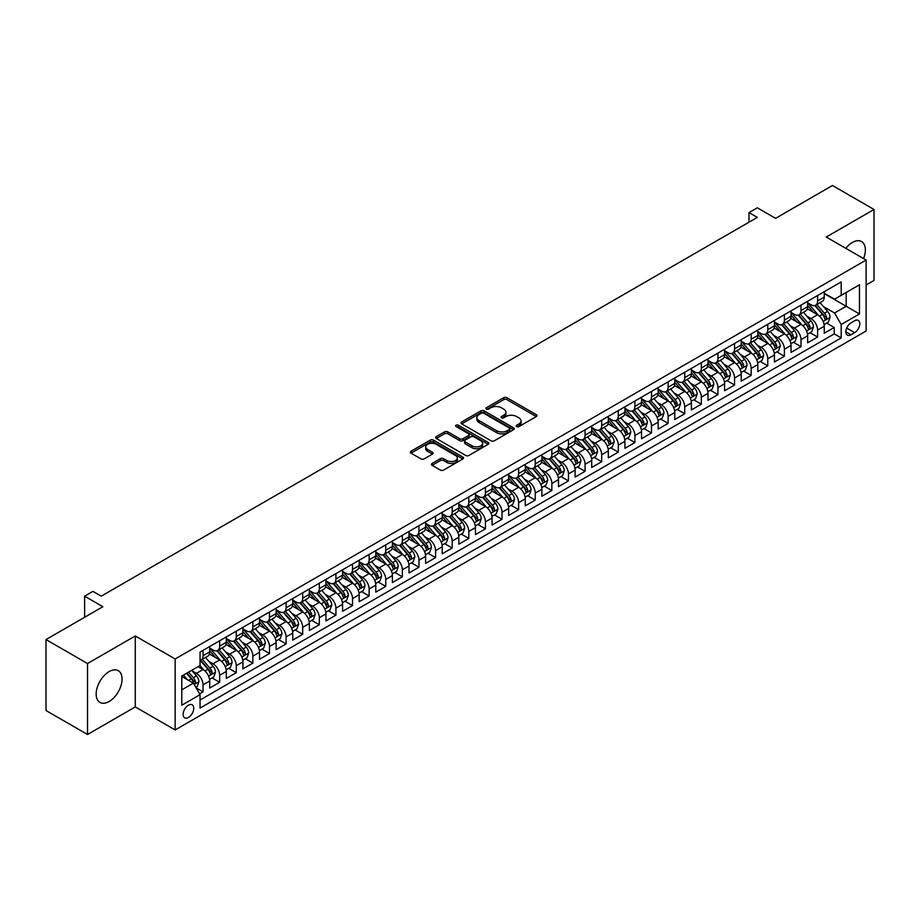 <?xml version="1.0" encoding="UTF-8"?>
<svg xmlns="http://www.w3.org/2000/svg" width="920" height="920" viewBox="0 0 920 920"><rect width="100%" height="100%" fill="white"/><g stroke="black" fill="none" stroke-linecap="round" stroke-linejoin="round"><path stroke-width="1.38" d="M516.683 426.558A1.61 0.931 0 0 0 518.972 426.558L536.291 416.553A2.3 1.334 0 0 0 536.969 415.621A2.3 1.334 0 0 0 536.291 414.678L506.943 397.728A2.3 1.334 0 0 0 503.688 397.728L486.358 407.732A1.61 0.931 0 0 0 485.886 408.388A1.61 0.931 0 0 0 486.358 409.055A1.61 0.931 0 0 0 488.647 409.055L490.889 407.755A7.383 4.255 0 0 1 501.319 407.755L503.769 409.17A7.383 4.255 0 0 1 505.931 412.183A7.383 4.255 0 0 1 503.769 415.196L501.526 416.484A1.61 0.931 0 0 0 501.055 417.151A1.61 0.931 0 0 0 501.526 417.806A1.61 0.931 0 0 0 503.803 417.806L506.046 416.507A7.383 4.255 0 0 1 516.488 416.507L518.926 417.921A7.383 4.255 0 0 1 521.088 420.934A7.383 4.255 0 0 1 518.926 423.947L516.683 425.247A1.61 0.931 0 0 0 516.212 425.902A1.61 0.931 0 0 0 516.683 426.558L516.683 425.247M109.112 701.511A18.319 10.58 120 0 0 121.084 685.365A18.319 10.58 120 0 0 118.277 670.692A18.319 10.58 120 0 0 109.112 671.588A18.319 10.58 120 0 0 97.152 687.734A18.319 10.58 120 0 0 99.958 702.42A18.319 10.58 120 0 0 109.112 701.511M863.558 258.589A18.319 10.58 120 0 0 861.568 241.558A18.319 10.58 120 0 0 852.403 242.454A18.319 10.58 120 0 0 845.825 248.342M188.427 717.485A7.521 4.335 120 0 0 193.338 710.861A7.521 4.335 120 0 0 192.188 704.835A7.521 4.335 120 0 0 188.427 705.203A7.521 4.335 120 0 0 183.517 711.827A7.521 4.335 120 0 0 184.667 717.853A7.521 4.335 120 0 0 188.427 717.485M432.112 463.438A2.3 1.334 0 0 0 431.434 464.37A2.3 1.334 0 0 0 432.112 465.313L440.346 470.074A2.3 1.334 0 0 0 443.601 470.074L462.841 458.965A2.3 1.334 0 0 0 463.519 458.022A2.3 1.334 0 0 0 462.841 457.079L433.492 440.139A2.3 1.334 0 0 0 430.238 440.139L410.998 451.248A2.3 1.334 0 0 0 410.32 452.191A2.3 1.334 0 0 0 410.998 453.123L420.946 458.873A2.3 1.334 0 0 0 424.2 458.873L432.434 454.112A2.3 1.334 0 0 0 433.113 453.169A2.3 1.334 0 0 0 432.434 452.237L427.501 449.385A6.164 3.565 0 0 1 425.695 446.867A6.164 3.565 0 0 1 429.502 443.578A6.164 3.565 0 0 1 436.229 444.348L455.549 455.503A6.164 3.565 0 0 1 457.355 458.022A6.164 3.565 0 0 1 453.548 461.311A6.164 3.565 0 0 1 446.821 460.541L443.601 458.678A2.3 1.334 0 0 0 440.346 458.678L432.112 463.438L432.112 465.313M866.111 284.993L874 280.439L874 209.472L832.473 185.495L775.583 218.339L757.321 207.793L749.006 212.589L757.321 217.384L101.223 596.171L92.92 591.376L84.617 596.171L84.617 617.274M87.526 663.538L87.526 734.505L135.274 706.928L135.274 635.973L87.526 663.538L46 639.561L102.89 606.717L84.617 596.171M135.274 635.973L175.145 658.984L866.111 260.061L866.111 331.016L175.145 729.951L175.145 658.984M874 209.472L826.252 237.038L866.111 260.061M491.05 440.795A2.3 1.334 0 0 0 494.304 440.795L513.544 429.686A2.3 1.334 0 0 0 514.222 428.743A2.3 1.334 0 0 0 513.544 427.811L484.196 410.86A2.3 1.334 0 0 0 480.941 410.86L461.702 421.969A2.3 1.334 0 0 0 461.023 422.912A2.3 1.334 0 0 0 461.702 423.855L491.05 440.795M456.722 426.903A1.61 0.931 0 0 1 458.355 427.133L458.355 425.224L488.198 442.44A2.3 1.334 0 0 1 488.876 443.382A2.3 1.334 0 0 1 488.198 444.325L468.959 455.434A2.3 1.334 0 0 1 465.692 455.434L436.344 438.495L444.578 433.768L444.578 431.859L436.344 436.609A2.3 1.334 0 0 0 435.678 437.552A2.3 1.334 0 0 0 436.344 438.495L436.344 436.609M444.578 433.768A2.3 1.334 0 0 1 447.844 433.768L447.844 431.859A2.3 1.334 0 0 0 444.578 431.859M447.844 431.859L459.747 438.725A2.3 1.334 0 0 0 463.001 438.725L468.464 435.574A2.3 1.334 0 0 0 469.142 434.631A2.3 1.334 0 0 0 468.464 433.688L456.078 426.535A1.61 0.931 0 0 1 455.607 425.879A1.61 0.931 0 0 1 456.596 425.017A1.61 0.931 0 0 1 458.355 425.224M87.526 734.505L46 710.527L46 639.561M199.594 693.864L203.044 691.874L196.155 687.895M192.234 670.956L196.397 673.371A9.395 5.428 60 0 1 203.044 684.871L209.691 681.042L209.691 688.045L219.661 682.283L212.094 677.925M208.84 661.376L213.014 663.78A9.395 5.428 60 0 1 219.661 675.292L226.297 671.45L226.297 678.454L236.267 672.692L228.712 668.334M225.446 651.785L229.62 654.189A9.395 5.428 60 0 1 236.267 665.7L242.914 661.859L242.914 668.863L252.873 663.113L245.318 658.743M242.064 642.194L246.226 644.598A9.395 5.428 60 0 1 252.873 656.109L259.52 652.269L259.52 659.272L269.491 653.522L261.924 649.152M258.669 632.603L262.844 635.007A9.395 5.428 60 0 1 269.491 646.519L276.127 642.678L276.127 649.681L286.097 643.931L278.541 639.561M275.275 623.012L279.45 625.416A9.395 5.428 60 0 1 286.097 636.928L292.744 633.098L292.744 640.09L302.703 634.34L295.147 629.981M291.893 613.421L296.056 615.836A9.395 5.428 60 0 1 302.703 627.336L309.35 623.507L309.35 630.499L319.309 624.749L311.753 620.39M308.499 603.831L312.673 606.245A9.395 5.428 60 0 1 319.309 617.745L325.956 613.916L325.956 620.919L335.926 615.158L328.371 610.799M325.105 594.24L329.279 596.654A9.395 5.428 60 0 1 335.926 608.154L342.573 604.325L342.573 611.328L352.532 605.567L344.977 601.208M341.722 584.66L345.885 587.063A9.395 5.428 60 0 1 352.532 598.575L359.179 594.734L359.179 601.737L369.138 595.976L361.583 591.617M358.328 575.069L362.503 577.472A9.395 5.428 60 0 1 369.138 588.984L375.785 585.143L375.785 592.146L385.756 586.396L378.2 582.026M374.934 565.478L379.109 567.881A9.395 5.428 60 0 1 385.756 579.393L392.403 575.552L392.403 582.555L402.362 576.805L394.806 572.435M391.552 555.887L395.715 558.29A9.395 5.428 60 0 1 402.362 569.802L409.009 565.961L409.009 572.964L418.968 567.214L411.412 562.844M408.158 546.296L412.332 548.699A9.395 5.428 60 0 1 418.968 560.211L425.615 556.37L425.615 563.373L435.585 557.623L428.03 553.253M424.764 536.705L428.938 539.12A9.395 5.428 60 0 1 435.585 550.62L442.232 546.79L442.232 553.782L452.191 548.033L444.636 543.674M441.381 527.114L445.544 529.529A9.395 5.428 60 0 1 452.191 541.029L458.838 537.199L458.838 544.191L468.797 538.441L461.242 534.083M457.987 517.523L462.162 519.938A9.395 5.428 60 0 1 468.797 531.438L475.444 527.608L475.444 534.612L485.415 528.851L477.859 524.492M474.593 507.943L478.768 510.347A9.395 5.428 60 0 1 485.415 521.858L492.062 518.017L492.062 525.021L502.021 519.259L494.466 514.901M491.211 498.352L495.374 500.756A9.395 5.428 60 0 1 502.021 512.267L508.668 508.426L508.668 515.43L518.627 509.68L511.072 505.31M507.817 488.761L511.991 491.165A9.395 5.428 60 0 1 518.627 502.676L525.274 498.835L525.274 505.839L535.245 500.089L527.689 495.719M524.423 479.171L528.597 481.574A9.395 5.428 60 0 1 535.245 493.085L541.891 489.244L541.891 496.248L551.851 490.498L544.295 486.128M541.04 469.579L545.203 471.983A9.395 5.428 60 0 1 551.851 483.494L558.497 479.653L558.497 486.657L568.457 480.907L560.901 476.537M557.646 459.988L561.821 462.392A9.395 5.428 60 0 1 568.457 473.903L575.103 470.074L575.103 477.066L585.074 471.316L577.518 466.957M574.252 450.397L578.427 452.812A9.395 5.428 60 0 1 585.074 464.312L591.721 460.483L591.721 467.475L601.68 461.725L594.124 457.366M590.87 440.806L595.033 443.221A9.395 5.428 60 0 1 601.68 454.721L608.327 450.892L608.327 457.895L618.286 452.134L610.731 447.775M607.476 431.216L611.65 433.63A9.395 5.428 60 0 1 618.286 445.142L624.933 441.301L624.933 448.304L634.904 442.543L627.348 438.184M624.082 421.636L628.256 424.039A9.395 5.428 60 0 1 634.904 435.551L641.55 431.71L641.55 438.713L651.509 432.952L643.954 428.593M640.699 412.045L644.862 414.448A9.395 5.428 60 0 1 651.509 425.96L658.156 422.119L658.156 429.122L668.115 423.372L660.56 419.002M657.306 402.454L661.48 404.857A9.395 5.428 60 0 1 668.115 416.369L674.762 412.528L674.762 419.531L684.733 413.781L677.178 409.411M673.911 392.863L678.086 395.266A9.395 5.428 60 0 1 684.733 406.778L691.38 402.937L691.38 409.94L701.339 404.19L693.783 399.82M690.529 383.272L694.692 385.675A9.395 5.428 60 0 1 701.339 397.187L707.986 393.357L707.986 400.349L717.945 394.599L710.389 390.241M707.135 373.681L711.309 376.096A9.395 5.428 60 0 1 717.945 387.596L724.592 383.766L724.592 390.758L734.562 385.008L727.007 380.65M723.741 364.09L727.915 366.505A9.395 5.428 60 0 1 734.562 378.005L741.209 374.175L741.209 381.179L751.168 375.417L743.613 371.059M740.358 354.499L744.521 356.914A9.395 5.428 60 0 1 751.168 368.414L757.815 364.584L757.815 371.588L767.774 365.827L760.219 361.468M756.964 344.919L761.139 347.323A9.395 5.428 60 0 1 767.774 358.834L774.421 354.993L774.421 361.997L784.392 356.235L776.836 351.877M773.57 335.328L777.745 337.732A9.395 5.428 60 0 1 784.392 349.243L791.039 345.402L791.039 352.406L800.998 346.656L793.442 342.286M790.188 325.737L794.351 328.141A9.395 5.428 60 0 1 800.998 339.652L807.645 335.811L807.645 342.815L817.604 337.065L817.604 330.061A9.395 5.428 -120 0 0 810.968 318.55L806.794 316.147M810.048 332.695L817.604 337.065M209.691 681.042A9.395 5.428 -120 0 0 203.044 669.53L198.064 666.655M226.297 671.45A9.395 5.428 -120 0 0 219.661 659.939L209.38 654.016M242.914 661.859A9.395 5.428 -120 0 0 236.267 650.348L225.998 644.425M259.52 652.269A9.395 5.428 -120 0 0 252.873 640.769L242.604 634.834M276.127 642.678A9.395 5.428 -120 0 0 269.491 631.178L259.21 625.244M292.744 633.098A9.395 5.428 -120 0 0 286.097 621.586L275.827 615.653M309.35 623.507A9.395 5.428 -120 0 0 302.703 611.995L292.433 606.061M325.956 613.916A9.395 5.428 -120 0 0 319.309 602.404L309.039 596.47M342.573 604.325A9.395 5.428 -120 0 0 335.926 592.813L325.657 586.891M359.179 594.734A9.395 5.428 -120 0 0 352.532 583.222L342.263 577.3M375.785 585.143A9.395 5.428 -120 0 0 369.138 573.631L358.869 567.709M392.403 575.552A9.395 5.428 -120 0 0 385.756 564.052L375.486 558.118M409.009 565.961A9.395 5.428 -120 0 0 402.362 554.461L392.092 548.527M425.615 556.37A9.395 5.428 -120 0 0 418.968 544.87L408.698 538.936M442.232 546.79A9.395 5.428 -120 0 0 435.585 535.279L425.316 529.345M458.838 537.199A9.395 5.428 -120 0 0 452.191 525.688L441.922 519.754M475.444 527.608A9.395 5.428 -120 0 0 468.797 516.097L458.528 510.174M492.062 518.017A9.395 5.428 -120 0 0 485.415 506.506L475.145 500.583M508.668 508.426A9.395 5.428 -120 0 0 502.021 496.915L491.751 490.992M525.274 498.835A9.395 5.428 -120 0 0 518.627 487.335L508.357 481.401M541.891 489.244A9.395 5.428 -120 0 0 535.245 477.744L524.975 471.81M558.497 479.653A9.395 5.428 -120 0 0 551.851 468.153L541.581 462.219M575.103 470.074A9.395 5.428 -120 0 0 568.457 458.562L558.187 452.628M591.721 460.483A9.395 5.428 -120 0 0 585.074 448.971L574.804 443.037M608.327 450.892A9.395 5.428 -120 0 0 601.68 439.38L591.41 433.447M624.933 441.301A9.395 5.428 -120 0 0 618.286 429.789L608.016 423.867M641.55 431.71A9.395 5.428 -120 0 0 634.904 420.198L624.634 414.276M658.156 422.119A9.395 5.428 -120 0 0 651.509 410.619L641.24 404.685M674.762 412.528A9.395 5.428 -120 0 0 668.115 401.028L657.846 395.094M691.38 402.937A9.395 5.428 -120 0 0 684.733 391.437L674.463 385.503M707.986 393.357A9.395 5.428 -120 0 0 701.339 381.846L691.069 375.912M724.592 383.766A9.395 5.428 -120 0 0 717.945 372.255L707.675 366.321M741.209 374.175A9.395 5.428 -120 0 0 734.562 362.664L724.293 356.73M757.815 364.584A9.395 5.428 -120 0 0 751.168 353.073L740.899 347.15M774.421 354.993A9.395 5.428 -120 0 0 767.774 343.482L757.505 337.559M791.039 345.402A9.395 5.428 -120 0 0 784.392 333.902L774.122 327.968M807.645 335.811A9.395 5.428 -120 0 0 800.998 324.311L790.728 318.377M854.645 320.758L851 322.874A7.279 4.209 120 0 0 846.239 329.291A7.279 4.209 120 0 0 847.355 335.122A7.279 4.209 120 0 0 851 334.765L854.645 332.649A7.279 4.209 120 0 0 859.406 326.232A7.279 4.209 120 0 0 858.291 320.401A7.279 4.209 120 0 0 854.645 320.758M181.78 689.862L193.407 683.146L200.054 694.657L200.054 708.078L841.19 337.928L841.19 324.495L834.555 312.995L823.4 306.555M200.054 694.657L181.78 705.203L181.78 676.05L200.054 665.505L200.054 652.084L841.19 281.922L841.19 295.343L859.464 284.797L859.464 313.95L841.19 324.495M209.691 648.048L213.014 649.969A9.395 5.428 60 0 0 217.706 650.44L224.353 646.599A9.395 5.428 -120 0 0 226.297 642.298L226.297 636.928M226.297 638.457L229.62 640.377A9.395 5.428 60 0 0 234.324 640.849L240.959 637.008A9.395 5.428 -120 0 0 242.914 632.707L242.914 627.336M242.914 628.877L246.226 630.786A9.395 5.428 60 0 0 250.93 631.258L257.577 627.417A9.395 5.428 -120 0 0 259.52 623.116L259.52 617.745M259.52 619.286L262.844 621.195A9.395 5.428 60 0 0 267.536 621.667L274.183 617.826A9.395 5.428 -120 0 0 276.127 613.525L276.127 608.154M276.127 609.695L279.45 611.616A9.395 5.428 60 0 0 284.154 612.076L290.789 608.246A9.395 5.428 -120 0 0 292.744 603.934L292.744 598.575M292.744 600.105L296.056 602.025A9.395 5.428 60 0 0 300.759 602.485L307.406 598.655A9.395 5.428 -120 0 0 309.35 594.355L309.35 588.984M309.35 590.513L312.673 592.434A9.395 5.428 60 0 0 317.365 592.894L324.012 589.064A9.395 5.428 -120 0 0 325.956 584.764L325.956 579.393M325.956 580.922L329.279 582.843A9.395 5.428 60 0 0 333.983 583.303L340.618 579.473A9.395 5.428 -120 0 0 342.573 575.172L342.573 569.802M342.573 571.332L345.885 573.252A9.395 5.428 60 0 0 350.589 573.723L357.236 569.882A9.395 5.428 -120 0 0 359.179 565.582L359.179 560.211M359.179 561.74L362.503 563.661A9.395 5.428 60 0 0 367.195 564.132L373.842 560.291A9.395 5.428 -120 0 0 375.785 555.99L375.785 550.62M375.785 552.161L379.109 554.07A9.395 5.428 60 0 0 383.812 554.541L390.448 550.7A9.395 5.428 -120 0 0 392.403 546.399L392.403 541.029M392.403 542.57L395.715 544.479A9.395 5.428 60 0 0 400.418 544.95L407.065 541.109A9.395 5.428 -120 0 0 409.009 536.808L409.009 531.438M409.009 532.979L412.332 534.899A9.395 5.428 60 0 0 417.024 535.359L423.671 531.518A9.395 5.428 -120 0 0 425.615 527.217L425.615 521.847M425.615 523.388L428.938 525.308A9.395 5.428 60 0 0 433.642 525.768L440.277 521.939A9.395 5.428 -120 0 0 442.232 517.638L442.232 512.267M442.232 513.797L445.544 515.717A9.395 5.428 60 0 0 450.248 516.178L456.895 512.348A9.395 5.428 -120 0 0 458.838 508.047L458.838 502.676M458.838 504.206L462.162 506.126A9.395 5.428 60 0 0 466.854 506.586L473.501 502.757A9.395 5.428 -120 0 0 475.444 498.456L475.444 493.085M475.444 494.615L478.768 496.535A9.395 5.428 60 0 0 483.471 497.007L490.107 493.166A9.395 5.428 -120 0 0 492.062 488.865L492.062 483.494M492.062 485.024L495.374 486.944A9.395 5.428 60 0 0 500.077 487.416L506.724 483.575A9.395 5.428 -120 0 0 508.668 479.274L508.668 473.903M508.668 475.444L511.991 477.353A9.395 5.428 60 0 0 516.683 477.825L523.33 473.984A9.395 5.428 -120 0 0 525.274 469.683L525.274 464.312M525.274 465.853L528.597 467.762A9.395 5.428 60 0 0 533.301 468.234L539.936 464.393A9.395 5.428 -120 0 0 541.891 460.092L541.891 454.721M541.891 456.262L545.203 458.183A9.395 5.428 60 0 0 549.907 458.643L556.554 454.802A9.395 5.428 -120 0 0 558.497 450.501L558.497 445.13M558.497 446.671L561.821 448.592A9.395 5.428 60 0 0 566.513 449.052L573.16 445.222A9.395 5.428 -120 0 0 575.103 440.921L575.103 435.551M575.103 437.08L578.427 439.001A9.395 5.428 60 0 0 583.13 439.461L589.766 435.631A9.395 5.428 -120 0 0 591.721 431.33L591.721 425.96M591.721 427.489L595.033 429.41A9.395 5.428 60 0 0 599.736 429.87L606.383 426.041A9.395 5.428 -120 0 0 608.327 421.739L608.327 416.369M608.327 417.898L611.65 419.819A9.395 5.428 60 0 0 616.342 420.291L622.99 416.449A9.395 5.428 -120 0 0 624.933 412.148L624.933 406.778M624.933 408.308L628.256 410.228A9.395 5.428 60 0 0 632.96 410.699L639.595 406.858A9.395 5.428 -120 0 0 641.55 402.558L641.55 397.187M641.55 398.728L644.862 400.637A9.395 5.428 60 0 0 649.566 401.108L656.213 397.267A9.395 5.428 -120 0 0 658.156 392.966L658.156 387.596M658.156 389.137L661.48 391.046A9.395 5.428 60 0 0 666.172 391.517L672.819 387.676A9.395 5.428 -120 0 0 674.762 383.375L674.762 378.005M674.762 379.546L678.086 381.466A9.395 5.428 60 0 0 682.789 381.926L689.425 378.085A9.395 5.428 -120 0 0 691.38 373.784L691.38 368.414M691.38 369.955L694.692 371.875A9.395 5.428 60 0 0 699.395 372.335L706.043 368.506A9.395 5.428 -120 0 0 707.986 364.205L707.986 358.834M707.986 360.364L711.309 362.284A9.395 5.428 60 0 0 716.001 362.744L722.648 358.915A9.395 5.428 -120 0 0 724.592 354.614L724.592 349.243M724.592 350.773L727.915 352.693A9.395 5.428 60 0 0 732.619 353.153L739.255 349.324A9.395 5.428 -120 0 0 741.209 345.023L741.209 339.652M741.209 341.182L744.521 343.103A9.395 5.428 60 0 0 749.225 343.562L755.872 339.733A9.395 5.428 -120 0 0 757.815 335.432L757.815 330.061M757.815 331.591L761.139 333.511A9.395 5.428 60 0 0 765.831 333.983L772.478 330.142A9.395 5.428 -120 0 0 774.421 325.841L774.421 320.471M774.421 322L777.745 323.921A9.395 5.428 60 0 0 782.448 324.392L789.084 320.551A9.395 5.428 -120 0 0 791.039 316.25L791.039 310.879M791.039 312.421L794.351 314.329A9.395 5.428 60 0 0 799.054 314.801L805.702 310.96A9.395 5.428 -120 0 0 807.645 306.659L807.645 301.288M200.054 700.028L834.221 333.902L834.221 327.474L824.251 333.224L824.251 326.221A9.395 5.428 -120 0 0 817.604 314.721L807.334 308.786M807.645 302.829L810.968 304.75A9.395 5.428 -120 0 0 815.66 305.21A9.395 5.428 -120 0 0 817.604 300.909L817.604 295.538M815.66 305.21L822.307 301.369A9.395 5.428 -120 0 0 824.251 297.068L824.251 291.697M203.044 650.348L203.044 655.719A9.395 5.428 60 0 1 201.1 660.019A9.395 5.428 60 0 1 200.054 660.399M201.1 660.019L207.748 656.19A9.395 5.428 -120 0 0 209.691 651.889L209.691 646.519M219.661 640.769L219.661 646.139A9.395 5.428 60 0 1 217.706 650.44M236.267 631.178L236.267 636.548A9.395 5.428 60 0 1 234.324 640.849M252.873 621.586L252.873 626.957A9.395 5.428 60 0 1 250.93 631.258M269.491 611.995L269.491 617.366A9.395 5.428 60 0 1 267.536 621.667M286.097 602.404L286.097 607.775A9.395 5.428 60 0 1 284.154 612.076M302.703 592.813L302.703 598.184A9.395 5.428 60 0 1 300.759 602.485M319.309 583.222L319.309 588.593A9.395 5.428 60 0 1 317.365 592.894M335.926 573.631L335.926 579.002A9.395 5.428 60 0 1 333.983 583.303M352.532 564.052L352.532 569.422A9.395 5.428 60 0 1 350.589 573.723M369.138 554.461L369.138 559.832A9.395 5.428 60 0 1 367.195 564.132M385.756 544.87L385.756 550.24A9.395 5.428 60 0 1 383.812 554.541M402.362 535.279L402.362 540.649A9.395 5.428 60 0 1 400.418 544.95M418.968 525.688L418.968 531.058A9.395 5.428 60 0 1 417.024 535.359M435.585 516.097L435.585 521.467A9.395 5.428 60 0 1 433.642 525.768M452.191 506.506L452.191 511.876A9.395 5.428 60 0 1 450.248 516.178M468.797 496.915L468.797 502.285A9.395 5.428 60 0 1 466.854 506.586M485.415 487.335L485.415 492.706A9.395 5.428 60 0 1 483.471 497.007M502.021 477.744L502.021 483.115A9.395 5.428 60 0 1 500.077 487.416M518.627 468.153L518.627 473.524A9.395 5.428 60 0 1 516.683 477.825M535.245 458.562L535.245 463.933A9.395 5.428 60 0 1 533.301 468.234M551.851 448.971L551.851 454.342A9.395 5.428 60 0 1 549.907 458.643M568.457 439.38L568.457 444.751A9.395 5.428 60 0 1 566.513 449.052M585.074 429.789L585.074 435.16A9.395 5.428 60 0 1 583.13 439.461M601.68 420.198L601.68 425.569A9.395 5.428 60 0 1 599.736 429.87M618.286 410.607L618.286 415.978A9.395 5.428 60 0 1 616.342 420.291M634.904 401.028L634.904 406.398A9.395 5.428 60 0 1 632.96 410.699M651.509 391.437L651.509 396.808A9.395 5.428 60 0 1 649.566 401.108M668.115 381.846L668.115 387.216A9.395 5.428 60 0 1 666.172 391.517M684.733 372.255L684.733 377.625A9.395 5.428 60 0 1 682.789 381.926M701.339 362.664L701.339 368.034A9.395 5.428 60 0 1 699.395 372.335M717.945 353.073L717.945 358.443A9.395 5.428 60 0 1 716.001 362.744M734.562 343.482L734.562 348.853A9.395 5.428 60 0 1 732.619 353.153M751.168 333.891L751.168 339.261A9.395 5.428 60 0 1 749.225 343.562M767.774 324.311L767.774 329.682A9.395 5.428 60 0 1 765.831 333.983M784.392 314.721L784.392 320.091A9.395 5.428 60 0 1 782.448 324.392M800.998 305.129L800.998 310.5A9.395 5.428 60 0 1 799.054 314.801M800.998 339.652L800.998 346.656M784.392 349.243L784.392 356.235M767.774 358.834L767.774 365.827M751.168 368.414L751.168 375.417M734.562 378.005L734.562 385.008M717.945 387.596L717.945 394.599M701.339 397.187L701.339 404.19M684.733 406.778L684.733 413.781M668.115 416.369L668.115 423.372M651.509 425.96L651.509 432.952M634.904 435.551L634.904 442.543M618.286 445.142L618.286 452.134M601.68 454.721L601.68 461.725M585.074 464.312L585.074 471.316M568.457 473.903L568.457 480.907M551.851 483.494L551.851 490.498M535.245 493.085L535.245 500.089M518.627 502.676L518.627 509.68M502.021 512.267L502.021 519.259M485.415 521.858L485.415 528.851M468.797 531.438L468.797 538.441M452.191 541.029L452.191 548.033M435.585 550.62L435.585 557.623M418.968 560.211L418.968 567.214M402.362 569.802L402.362 576.805M385.756 579.393L385.756 586.396M369.138 588.984L369.138 595.976M352.532 598.575L352.532 605.567M335.926 608.154L335.926 615.158M319.309 617.745L319.309 624.749M302.703 627.336L302.703 634.34M286.097 636.928L286.097 643.931M269.491 646.519L269.491 653.522M252.873 656.109L252.873 663.113M236.267 665.7L236.267 672.692M219.661 675.292L219.661 682.283M203.044 684.871L203.044 691.874M193.407 683.146L181.78 676.442M834.555 312.995L846.181 306.279L846.181 292.468L859.464 284.797M824.251 293.618L859.464 313.95M824.251 293.238L834.555 299.184L841.19 295.343M135.274 706.928L175.145 729.951M749.006 212.589L749.006 222.18M826.666 323.104L834.221 327.474M834.221 333.902L841.19 337.928M517.327 426.788L518.926 425.868A7.383 4.255 0 0 0 521.088 422.855L521.088 420.934M505.931 412.183L505.931 414.103A7.383 4.255 0 0 1 503.769 417.116L502.171 418.036M536.256 416.576L506.943 399.648A2.3 1.334 0 0 0 503.688 399.648L487.002 409.285M513.544 427.811L513.544 429.686L484.196 412.781A2.3 1.334 0 0 0 480.941 412.781L461.736 423.867M509.473 429.41A1.61 0.931 0 0 0 509.944 428.743A1.61 0.931 0 0 0 509.473 428.087L483.713 413.218A1.61 0.931 0 0 0 481.424 413.218L479.067 414.586A7.383 4.255 0 0 0 476.905 417.599A7.383 4.255 0 0 0 479.067 420.601L496.673 430.767A7.383 4.255 0 0 0 507.104 430.767L509.473 429.41L509.473 431.33A1.61 0.931 0 0 0 509.944 430.663L509.944 428.743M476.905 417.599L476.905 419.508A7.383 4.255 0 0 0 479.067 422.522L479.067 420.601M509.473 431.33L507.104 432.687A7.383 4.255 0 0 1 496.673 432.687L479.067 422.522M447.844 433.768L459.747 440.645A2.3 1.334 0 0 0 463.001 440.645L468.464 437.494A2.3 1.334 0 0 0 469.142 436.551L469.142 434.631M458.355 427.133L488.163 444.348M472.098 445.855A6.164 3.565 0 0 0 478.814 446.625A6.164 3.565 0 0 0 482.62 443.336A6.164 3.565 0 0 0 480.815 440.818L474.007 436.885A2.3 1.334 0 0 0 470.752 436.885L465.29 440.047A2.3 1.334 0 0 0 464.611 440.99A2.3 1.334 0 0 0 465.29 441.922L472.098 445.855L472.098 447.775A6.164 3.565 0 0 0 478.814 448.546A6.164 3.565 0 0 0 482.62 445.257L482.62 443.336M464.611 440.99L464.611 442.899A2.3 1.334 0 0 0 465.29 443.842L465.29 441.922M472.098 447.775L465.29 443.842M457.355 458.022L457.355 459.942A6.164 3.565 0 0 1 453.548 463.231A6.164 3.565 0 0 1 446.821 462.461L443.601 460.598A2.3 1.334 0 0 0 440.346 460.598L432.147 465.336M425.695 446.867L425.695 448.787A6.164 3.565 0 0 0 427.501 451.306L427.501 449.385M432.411 454.135L427.501 451.306M462.841 457.079L462.841 458.965L433.492 442.06A2.3 1.334 0 0 0 430.238 442.06L411.033 453.146M824.113 324.576L828.402 322.103L830.07 317.308A6.221 3.599 -120 0 0 827.644 311.466L820.053 302.68M818.535 315.33L809.531 304.899A17.974 10.373 -120 0 0 807.645 302.933M813.602 312.397L808.565 306.567A14.915 8.614 -120 0 0 807.645 305.566M814.821 305.543L822.491 314.433A6.221 3.599 60 0 1 824.711 318.722C825.643 319.976 826.309 319.596 826.7 317.572A6.221 3.599 -120 0 0 824.481 313.283L816.902 304.497M815.269 305.405L823.515 314.95A3.174 1.829 60 0 1 824.32 316.192L826.7 317.572M824.711 318.722L825.171 319.459M807.507 334.167L811.796 331.695L813.452 326.899A6.221 3.599 -120 0 0 811.037 321.057L803.447 312.259M801.918 324.909L792.925 314.49A17.974 10.373 -120 0 0 791.039 312.524M796.984 321.988L791.947 316.158A14.915 8.614 -120 0 0 791.039 315.157M798.203 315.134L805.885 324.024A6.221 3.599 60 0 1 808.105 328.313C809.036 329.567 809.703 329.176 810.094 327.163A6.221 3.599 -120 0 0 807.875 322.874L800.285 314.088M798.663 314.997L806.909 324.541A3.174 1.829 60 0 1 807.702 325.784L810.094 327.163M808.105 328.313L808.553 329.049M790.889 343.758L795.19 341.285L796.846 336.49A6.221 3.599 -120 0 0 794.42 330.636L786.83 321.85M785.312 334.5L776.307 324.082A17.974 10.373 -120 0 0 774.421 322.103M780.379 331.579L775.341 325.749A14.915 8.614 -120 0 0 774.421 324.748M781.597 324.725L789.268 333.615A6.221 3.599 60 0 1 791.487 337.904C792.431 339.158 793.097 338.767 793.488 336.754A6.221 3.599 -120 0 0 791.269 332.465L783.679 323.679M782.046 324.576L790.291 334.132A3.174 1.829 60 0 1 791.096 335.374L793.488 336.754M791.487 337.904L791.947 338.641M774.283 353.349L778.573 350.865L780.24 346.081A6.221 3.599 -120 0 0 777.814 340.228L770.224 331.441M768.706 344.091L759.702 333.672A17.974 10.373 -120 0 0 757.815 331.695M763.772 341.171L758.735 335.34A14.915 8.614 -120 0 0 757.815 334.339M764.991 334.316L772.662 343.206A6.221 3.599 60 0 1 774.881 347.495C775.813 348.749 776.48 348.358 776.871 346.346A6.221 3.599 -120 0 0 774.651 342.056L767.073 333.27M765.44 334.167L773.685 343.723A3.174 1.829 60 0 1 774.49 344.966L776.871 346.346M774.881 347.495L775.341 348.231M757.678 362.94L761.967 360.456L763.623 355.66A6.221 3.599 -120 0 0 761.208 349.818L753.618 341.032M752.088 353.683L743.095 343.263A17.974 10.373 -120 0 0 741.209 341.285M747.155 350.761L742.118 344.931A14.915 8.614 -120 0 0 741.209 343.93M748.374 343.907L756.056 352.797A6.221 3.599 60 0 1 758.275 357.086C759.207 358.328 759.874 357.949 760.265 355.925A6.221 3.599 -120 0 0 758.045 351.647L750.456 342.861M748.834 343.758L757.079 353.315A3.174 1.829 60 0 1 757.873 354.545L760.265 355.925M758.275 357.086L758.724 357.822M741.06 372.531L745.361 370.047L747.017 365.251A6.221 3.599 -120 0 0 744.591 359.409L737 350.623M735.482 363.273L726.478 352.854A17.974 10.373 -120 0 0 724.592 350.876M730.549 360.353L725.512 354.522A14.915 8.614 -120 0 0 724.592 353.522M731.768 353.498L739.438 362.388A6.221 3.599 60 0 1 741.658 366.666C742.601 367.919 743.268 367.54 743.659 365.516A6.221 3.599 -120 0 0 741.439 361.226L733.849 352.44M732.216 353.349L740.462 362.894A3.174 1.829 60 0 1 741.267 364.136L743.659 365.516M741.658 366.666L742.118 367.413M724.454 382.122L728.744 379.638L730.411 374.842A6.221 3.599 -120 0 0 727.984 369L720.394 360.214M718.876 372.864L709.872 362.445A17.974 10.373 -120 0 0 707.986 360.467M713.943 369.943L708.906 364.113A14.915 8.614 -120 0 0 707.986 363.112M715.162 363.089L722.832 371.967A6.221 3.599 60 0 1 725.052 376.257C725.983 377.51 726.65 377.131 727.042 375.107A6.221 3.599 -120 0 0 724.822 370.817L717.244 362.031M715.61 362.94L723.856 372.485A3.174 1.829 60 0 1 724.661 373.727L727.042 375.107M725.052 376.257L725.512 376.993M707.848 391.702L712.137 389.229L713.793 384.433A6.221 3.599 -120 0 0 711.379 378.591L703.788 369.805M702.259 382.455L693.266 372.036A17.974 10.373 -120 0 0 691.38 370.058M697.325 379.523L692.288 373.704A14.915 8.614 -120 0 0 691.38 372.692M698.544 372.669L706.226 381.558A6.221 3.599 60 0 1 708.446 385.848C709.377 387.101 710.044 386.722 710.435 384.698A6.221 3.599 -120 0 0 708.216 380.409L700.626 371.622M699.005 372.531L707.25 382.076A3.174 1.829 60 0 1 708.043 383.318L710.435 384.698M708.446 385.848L708.894 386.584M691.231 401.292L695.531 398.82L697.188 394.024A6.221 3.599 -120 0 0 694.761 388.183L687.171 379.397M685.653 392.046L676.648 381.616A17.974 10.373 -120 0 0 674.762 379.649M680.719 389.114L675.682 383.295A14.915 8.614 -120 0 0 674.762 382.283M681.938 382.26L689.609 391.149A6.221 3.599 60 0 1 691.828 395.439C692.771 396.692 693.438 396.313 693.829 394.289A6.221 3.599 -120 0 0 691.61 389.999L684.02 381.213M682.387 382.122L690.632 391.667A3.174 1.829 60 0 1 691.438 392.909L693.829 394.289M691.828 395.439L692.288 396.175M674.624 410.883L678.914 408.411L680.581 403.615A6.221 3.599 -120 0 0 678.155 397.773L670.565 388.976M669.047 401.626L660.043 391.207A17.974 10.373 -120 0 0 658.156 389.24M664.113 398.705L659.077 392.874A14.915 8.614 -120 0 0 658.156 391.874M665.332 391.851L673.003 400.74A6.221 3.599 60 0 1 675.222 405.03C676.154 406.284 676.821 405.892 677.212 403.88A6.221 3.599 -120 0 0 674.992 399.591L667.414 390.804M665.781 391.713L674.026 401.258A3.174 1.829 60 0 1 674.831 402.5L677.212 403.88M675.222 405.03L675.682 405.766M658.019 420.474L662.308 418.002L663.964 413.206A6.221 3.599 -120 0 0 661.549 407.353L653.959 398.567M652.429 411.217L643.436 400.798A17.974 10.373 -120 0 0 641.55 398.82M647.496 408.296L642.459 402.466A14.915 8.614 -120 0 0 641.55 401.465M648.715 401.442L656.397 410.331A6.221 3.599 60 0 1 658.616 414.621C659.548 415.874 660.215 415.483 660.606 413.471A6.221 3.599 -120 0 0 658.386 409.181L650.796 400.395M649.175 401.292L657.42 410.849A3.174 1.829 60 0 1 658.214 412.091L660.606 413.471M658.616 414.621L659.065 415.357M641.401 430.065L645.702 427.593L647.358 422.797A6.221 3.599 -120 0 0 644.931 416.944L637.341 408.158M635.823 420.808L626.819 410.389A17.974 10.373 -120 0 0 624.933 408.411M630.89 417.887L625.853 412.056A14.915 8.614 -120 0 0 624.933 411.056M632.109 411.033L639.779 419.922A6.221 3.599 60 0 1 641.999 424.212C642.942 425.466 643.609 425.074 644 423.062A6.221 3.599 -120 0 0 641.78 418.772L634.19 409.986M632.557 410.883L640.803 420.44A3.174 1.829 60 0 1 641.608 421.682L644 423.062M641.999 424.212L642.459 424.948M624.795 439.656L629.084 437.172L630.752 432.377A6.221 3.599 -120 0 0 628.325 426.535L620.735 417.749M619.217 430.399L610.213 419.98A17.974 10.373 -120 0 0 608.327 418.002M614.284 427.478L609.247 421.647A14.915 8.614 -120 0 0 608.327 420.647M615.503 420.624L623.173 429.513A6.221 3.599 60 0 1 625.393 433.803C626.324 435.045 626.991 434.666 627.382 432.641A6.221 3.599 -120 0 0 625.163 428.363L617.584 419.577M615.952 420.474L624.197 430.031A3.174 1.829 60 0 1 625.002 431.273L627.382 432.641M625.393 433.803L625.853 434.539M608.189 449.247L612.478 446.763L614.134 441.968A6.221 3.599 -120 0 0 611.719 436.126L604.13 427.34M602.6 439.99L593.607 429.571A17.974 10.373 -120 0 0 591.721 427.593M597.667 437.069L592.63 431.238A14.915 8.614 -120 0 0 591.721 430.238M598.885 430.215L606.567 439.104A6.221 3.599 60 0 1 608.787 443.382C609.719 444.636 610.385 444.256 610.776 442.232A6.221 3.599 -120 0 0 608.557 437.943L600.967 429.157M599.345 430.065L607.591 439.622A3.174 1.829 60 0 1 608.384 440.853L610.776 442.232M608.787 443.382L609.235 444.13M591.571 458.838L595.872 456.354L597.529 451.559A6.221 3.599 -120 0 0 595.102 445.717L587.512 436.931M585.994 449.581L576.99 439.162A17.974 10.373 -120 0 0 575.103 437.184M581.06 446.66L576.023 440.829A14.915 8.614 -120 0 0 575.103 439.829M582.279 439.806L589.95 448.684A6.221 3.599 60 0 1 592.169 452.973C593.112 454.227 593.779 453.847 594.17 451.823A6.221 3.599 -120 0 0 591.951 447.534L584.361 438.748M582.728 439.656L590.973 449.201A3.174 1.829 60 0 1 591.779 450.443L594.17 451.823M592.169 452.973L592.63 453.709M574.966 468.429L579.255 465.945L580.922 461.15A6.221 3.599 -120 0 0 578.496 455.308L570.906 446.522M569.388 459.172L560.384 448.753A17.974 10.373 -120 0 0 558.497 446.775M564.454 456.239L559.417 450.421A14.915 8.614 -120 0 0 558.497 449.42M565.673 449.397L573.344 458.275A6.221 3.599 60 0 1 575.563 462.565C576.495 463.818 577.162 463.438 577.553 461.414A6.221 3.599 -120 0 0 575.333 457.125L567.755 448.339M566.122 449.247L574.367 458.792A3.174 1.829 60 0 1 575.172 460.034L577.553 461.414M575.563 462.565L576.023 463.3M558.359 478.009L562.649 475.536L564.305 470.741A6.221 3.599 -120 0 0 561.89 464.899L554.3 456.113M552.77 468.763L543.778 458.344A17.974 10.373 -120 0 0 541.891 456.366M547.837 465.83L542.8 460.011A14.915 8.614 -120 0 0 541.891 458.999M549.056 458.976L556.738 467.866A6.221 3.599 60 0 1 558.957 472.155C559.889 473.409 560.556 473.029 560.947 471.005A6.221 3.599 -120 0 0 558.727 466.716L551.137 457.93M549.516 458.838L557.761 468.383A3.174 1.829 60 0 1 558.555 469.625L560.947 471.005M558.957 472.155L559.406 472.891M541.742 487.6L546.043 485.127L547.699 480.332A6.221 3.599 -120 0 0 545.272 474.49L537.683 465.704M536.164 478.342L527.16 467.923A17.974 10.373 -120 0 0 525.274 465.957M531.231 475.421L526.194 469.591A14.915 8.614 -120 0 0 525.274 468.591M532.45 468.567L540.12 477.457A6.221 3.599 60 0 1 542.34 481.746C543.283 483 543.95 482.609 544.341 480.596A6.221 3.599 -120 0 0 542.121 476.307L534.531 467.521M532.898 468.429L541.144 477.974A3.174 1.829 60 0 1 541.949 479.216L544.341 480.596M542.34 481.746L542.8 482.482M525.136 497.191L529.425 494.718L531.093 489.923A6.221 3.599 -120 0 0 528.666 484.069L521.077 475.284M519.558 487.933L510.554 477.514A17.974 10.373 -120 0 0 508.668 475.536M514.625 485.012L509.588 479.182A14.915 8.614 -120 0 0 508.668 478.181M515.844 478.159L523.514 487.048A6.221 3.599 60 0 1 525.734 491.337C526.665 492.591 527.332 492.2 527.723 490.187A6.221 3.599 -120 0 0 525.504 485.898L517.925 477.112M516.292 478.02L524.538 487.565A3.174 1.829 60 0 1 525.343 488.807L527.723 490.187M525.734 491.337L526.194 492.073M508.53 506.782L512.819 504.309L514.476 499.514A6.221 3.599 -120 0 0 512.06 493.66L504.47 484.874M502.941 497.524L493.948 487.105A17.974 10.373 -120 0 0 492.062 485.127M498.007 494.603L492.97 488.773A14.915 8.614 -120 0 0 492.062 487.772M499.226 487.749L506.909 496.639A6.221 3.599 60 0 1 509.128 500.928C510.059 502.182 510.726 501.791 511.117 499.778A6.221 3.599 -120 0 0 508.898 495.489L501.308 486.703M499.686 487.6L507.932 497.156A3.174 1.829 60 0 1 508.725 498.398L511.117 499.778M509.128 500.928L509.576 501.664M491.912 516.373L496.213 513.889L497.869 509.093A6.221 3.599 -120 0 0 495.443 503.251L487.853 494.466M486.335 507.115L477.33 496.697A17.974 10.373 -120 0 0 475.444 494.718M481.401 504.194L476.364 498.364A14.915 8.614 -120 0 0 475.444 497.363M482.62 497.341L490.291 506.23A6.221 3.599 60 0 1 492.51 510.519C493.453 511.761 494.12 511.382 494.511 509.369A6.221 3.599 -120 0 0 492.292 505.08L484.702 496.294M483.069 497.191L491.315 506.747A3.174 1.829 60 0 1 492.119 507.989L494.511 509.369M492.51 510.519L492.97 511.255M475.306 525.964L479.596 523.48L481.263 518.684A6.221 3.599 -120 0 0 478.837 512.842L471.247 504.056M469.729 516.707L460.724 506.287A17.974 10.373 -120 0 0 458.838 504.309M464.796 513.785L459.758 507.955A14.915 8.614 -120 0 0 458.838 506.954M466.014 506.931L473.685 515.821A6.221 3.599 60 0 1 475.904 520.099C476.836 521.352 477.503 520.973 477.894 518.949A6.221 3.599 -120 0 0 475.674 514.671L468.096 505.873M466.463 506.782L474.709 516.338A3.174 1.829 60 0 1 475.513 517.569L477.894 518.949M475.904 520.099L476.364 520.846M458.7 535.555L462.99 533.071L464.646 528.275A6.221 3.599 -120 0 0 462.231 522.433L454.641 513.647M453.111 526.297L444.118 515.878A17.974 10.373 -120 0 0 442.232 513.9M448.178 523.376L443.141 517.546A14.915 8.614 -120 0 0 442.232 516.545M449.397 516.522L457.079 525.4A6.221 3.599 60 0 1 459.298 529.69C460.23 530.943 460.897 530.564 461.288 528.54A6.221 3.599 -120 0 0 459.068 524.25L451.478 515.464M449.857 516.373L458.102 525.918A3.174 1.829 60 0 1 458.896 527.16L461.288 528.54M459.298 529.69L459.747 530.438M442.083 545.146L446.384 542.662L448.04 537.866A6.221 3.599 -120 0 0 445.613 532.024L438.023 523.238M436.505 535.889L427.501 525.469A17.974 10.373 -120 0 0 425.615 523.491M431.572 532.956L426.535 527.137A14.915 8.614 -120 0 0 425.615 526.136M432.791 526.113L440.461 534.991A6.221 3.599 60 0 1 442.681 539.281C443.624 540.534 444.291 540.155 444.682 538.131A6.221 3.599 -120 0 0 442.462 533.841L434.872 525.055M433.239 525.964L441.485 535.509A3.174 1.829 60 0 1 442.29 536.751L444.682 538.131M442.681 539.281L443.141 540.017M425.477 554.726L429.766 552.253L431.434 547.457A6.221 3.599 -120 0 0 429.007 541.615L421.417 532.829M419.899 545.479L410.895 535.06A17.974 10.373 -120 0 0 409.009 533.082M414.966 542.547L409.929 536.728A14.915 8.614 -120 0 0 409.009 535.716M416.185 535.693L423.855 544.582A6.221 3.599 60 0 1 426.075 548.872C427.006 550.125 427.673 549.746 428.065 547.722A6.221 3.599 -120 0 0 425.845 543.433L418.266 534.646M416.633 535.555L424.879 545.1A3.174 1.829 60 0 1 425.684 546.342L428.065 547.722M426.075 548.872L426.535 549.608M408.871 564.316L413.16 561.844L414.816 557.048A6.221 3.599 -120 0 0 412.401 551.207L404.811 542.42M403.282 555.07L394.289 544.64A17.974 10.373 -120 0 0 392.403 542.673M398.348 552.138L393.311 546.308A14.915 8.614 -120 0 0 392.403 545.307M399.567 545.284L407.249 554.173A6.221 3.599 60 0 1 409.469 558.463C410.4 559.716 411.067 559.325 411.459 557.313A6.221 3.599 -120 0 0 409.239 553.023L401.649 544.237M400.027 545.146L408.273 554.691A3.174 1.829 60 0 1 409.066 555.933L411.459 557.313M409.469 558.463L409.917 559.199M392.253 573.907L396.554 571.435L398.21 566.639A6.221 3.599 -120 0 0 395.784 560.786L388.194 552M386.676 564.65L377.671 554.231A17.974 10.373 -120 0 0 375.785 552.253M381.742 561.729L376.705 555.898A14.915 8.614 -120 0 0 375.785 554.898M382.961 554.875L390.632 563.764A6.221 3.599 60 0 1 392.851 568.054C393.794 569.308 394.461 568.916 394.853 566.904A6.221 3.599 -120 0 0 392.633 562.615L385.043 553.828M383.41 554.737L391.655 564.282A3.174 1.829 60 0 1 392.46 565.524L394.853 566.904M392.851 568.054L393.311 568.79M375.647 583.498L379.937 581.026L381.604 576.23A6.221 3.599 -120 0 0 379.178 570.377L371.588 561.591M370.07 574.241L361.065 563.822A17.974 10.373 -120 0 0 359.179 561.844M365.136 571.32L360.099 565.49A14.915 8.614 -120 0 0 359.179 564.489M366.355 564.466L374.026 573.355A6.221 3.599 60 0 1 376.245 577.645C377.177 578.898 377.844 578.507 378.235 576.495A6.221 3.599 -120 0 0 376.015 572.205L368.437 563.419M366.804 564.316L375.049 573.873A3.174 1.829 60 0 1 375.854 575.115L378.235 576.495M376.245 577.645L376.705 578.381M359.041 593.089L363.331 590.606L364.987 585.81A6.221 3.599 -120 0 0 362.572 579.968L354.982 571.182M353.452 583.832L344.459 573.413A17.974 10.373 -120 0 0 342.573 571.435M348.519 580.911L343.482 575.08A14.915 8.614 -120 0 0 342.573 574.08M349.738 574.057L357.42 582.947A6.221 3.599 60 0 1 359.639 587.236C360.571 588.478 361.238 588.098 361.629 586.086A6.221 3.599 -120 0 0 359.409 581.797L351.82 573.01M350.198 573.907L358.443 583.464A3.174 1.829 60 0 1 359.237 584.706L361.629 586.086M359.639 587.236L360.088 587.972M342.424 602.681L346.725 600.196L348.381 595.401A6.221 3.599 -120 0 0 345.954 589.559L338.365 580.773M336.846 593.423L327.842 583.004A17.974 10.373 -120 0 0 325.956 581.026M331.913 590.502L326.876 584.672A14.915 8.614 -120 0 0 325.956 583.671M333.132 583.648L340.803 592.537A6.221 3.599 60 0 1 343.022 596.815C343.965 598.069 344.632 597.689 345.023 595.665A6.221 3.599 -120 0 0 342.803 591.387L335.214 582.59M333.58 583.498L341.826 593.055A3.174 1.829 60 0 1 342.631 594.285L345.023 595.665M343.022 596.815L343.482 597.563M325.818 612.271L330.108 609.787L331.775 604.992A6.221 3.599 -120 0 0 329.348 599.15L321.759 590.364M320.24 603.014L311.236 592.595A17.974 10.373 -120 0 0 309.35 590.617M315.307 600.093L310.27 594.262A14.915 8.614 -120 0 0 309.35 593.262M316.526 593.239L324.197 602.117A6.221 3.599 60 0 1 326.416 606.406C327.347 607.66 328.014 607.28 328.405 605.256A6.221 3.599 -120 0 0 326.186 600.967L318.608 592.181M316.974 593.089L325.22 602.634A3.174 1.829 60 0 1 326.025 603.876L328.405 605.256M326.416 606.406L326.876 607.154M309.212 621.862L313.501 619.379L315.157 614.583A6.221 3.599 -120 0 0 312.742 608.741L305.152 599.955M303.623 612.605L294.63 602.186A17.974 10.373 -120 0 0 292.744 600.208M298.69 609.684L293.652 603.853A14.915 8.614 -120 0 0 292.744 602.853M299.909 602.83L307.591 611.708A6.221 3.599 60 0 1 309.81 615.997C310.741 617.251 311.409 616.871 311.799 614.847A6.221 3.599 -120 0 0 309.58 610.558L301.99 601.772M300.368 602.681L308.614 612.226A3.174 1.829 60 0 1 309.407 613.467L311.799 614.847M309.81 615.997L310.259 616.733M292.594 631.442L296.895 628.969L298.551 624.174A6.221 3.599 -120 0 0 296.125 618.332L288.535 609.546M287.017 622.196L278.012 611.777A17.974 10.373 -120 0 0 276.127 609.799M282.083 619.263L277.046 613.444A14.915 8.614 -120 0 0 276.127 612.432M283.302 612.409L290.973 621.299A6.221 3.599 60 0 1 293.192 625.588C294.135 626.842 294.803 626.462 295.193 624.438A6.221 3.599 -120 0 0 292.974 620.149L285.384 611.363M283.751 612.271L291.996 621.817A3.174 1.829 60 0 1 292.801 623.058L295.193 624.438M293.192 625.588L293.652 626.324M275.988 641.033L280.278 638.56L281.945 633.765A6.221 3.599 -120 0 0 279.519 627.923L271.929 619.137M270.411 631.787L261.406 621.356A17.974 10.373 -120 0 0 259.52 619.39M265.477 628.855L260.44 623.024A14.915 8.614 -120 0 0 259.52 622.023M266.696 622L274.367 630.89A6.221 3.599 60 0 1 276.586 635.179C277.518 636.433 278.185 636.042 278.576 634.029A6.221 3.599 -120 0 0 276.356 629.74L268.778 620.954M267.145 621.862L275.39 631.407A3.174 1.829 60 0 1 276.195 632.649L278.576 634.029M276.586 635.179L277.046 635.915M259.382 650.624L263.672 648.151L265.328 643.356A6.221 3.599 -120 0 0 262.913 637.502L255.323 628.716M253.793 641.366L244.8 630.947A17.974 10.373 -120 0 0 242.914 628.981M248.86 638.445L243.823 632.615A14.915 8.614 -120 0 0 242.914 631.615M250.079 631.591L257.761 640.481A6.221 3.599 60 0 1 259.98 644.77C260.912 646.024 261.579 645.633 261.97 643.62A6.221 3.599 -120 0 0 259.75 639.331L252.16 630.545M250.539 631.453L258.784 640.998A3.174 1.829 60 0 1 259.578 642.24L261.97 643.62M259.98 644.77L260.429 645.506M242.765 660.215L247.066 657.742L248.722 652.947A6.221 3.599 -120 0 0 246.295 647.094L238.705 638.307M237.187 650.957L228.183 640.538A17.974 10.373 -120 0 0 226.297 638.56M232.254 648.036L227.217 642.206A14.915 8.614 -120 0 0 226.297 641.206M233.473 641.182L241.143 650.072A6.221 3.599 60 0 1 243.363 654.361C244.306 655.615 244.973 655.224 245.364 653.211A6.221 3.599 -120 0 0 243.144 648.922L235.554 640.136M233.921 641.033L242.167 650.589A3.174 1.829 60 0 1 242.972 651.831L245.364 653.211M243.363 654.361L243.823 655.097M226.159 669.806L230.448 667.322L232.116 662.526A6.221 3.599 -120 0 0 229.689 656.684L222.099 647.898M220.581 660.548L211.577 650.13A17.974 10.373 -120 0 0 209.691 648.151M215.648 657.627L210.611 651.797A14.915 8.614 -120 0 0 209.691 650.796M216.867 650.773L224.537 659.663A6.221 3.599 60 0 1 226.757 663.952C227.689 665.194 228.355 664.815 228.746 662.803A6.221 3.599 -120 0 0 226.527 658.513L218.948 649.727M217.315 650.624L225.561 660.181A3.174 1.829 60 0 1 226.366 661.422L228.746 662.803M226.757 663.952L227.217 664.688M209.553 679.397L213.842 676.913L215.498 672.117A6.221 3.599 -120 0 0 213.083 666.275L205.493 657.49M203.964 670.139L199.996 665.539M199.03 667.219L198.386 666.471M200.249 660.365L207.931 669.254A6.221 3.599 60 0 1 210.151 673.543C211.083 674.785 211.749 674.406 212.14 672.382A6.221 3.599 -120 0 0 209.921 668.104L202.331 659.318M200.709 660.215L208.955 669.771A3.174 1.829 60 0 1 209.748 671.002L212.14 672.382M210.151 673.543L210.599 674.279M195.822 687.32L197.236 686.504L198.892 681.708A6.221 3.599 -120 0 0 196.466 675.866L191.693 670.335M187.231 679.581L183.39 675.13M182.424 676.809L181.78 676.062M186.541 673.302L191.314 678.845A6.221 3.599 60 0 1 193.533 683.123C194.476 684.376 195.143 683.997 195.534 681.973A6.221 3.599 -120 0 0 193.315 677.683L188.531 672.152M186.921 673.083L192.337 679.351A3.174 1.829 60 0 1 193.142 680.593L195.534 681.973M193.533 683.123L193.993 683.87M75.072 622.782L78.487 620.804M196.397 673.371L203.044 669.53M213.014 663.78L219.661 659.939M229.62 654.189L236.267 650.348M246.226 644.598L252.873 640.769M262.844 635.007L269.491 631.178M279.45 625.416L286.097 621.586M296.056 615.836L302.703 611.995M312.673 606.245L319.309 602.404M329.279 596.654L335.926 592.813M345.885 587.063L352.532 583.222M362.503 577.472L369.138 573.631M379.109 567.881L385.756 564.052M395.715 558.29L402.362 554.461M412.332 548.699L418.968 544.87M428.938 539.12L435.585 535.279M445.544 529.529L452.191 525.688M462.162 519.938L468.797 516.097M478.768 510.347L485.415 506.506M495.374 500.756L502.021 496.915M511.991 491.165L518.627 487.335M528.597 481.574L535.245 477.744M545.203 471.983L551.851 468.153M561.821 462.392L568.457 458.562M578.427 452.812L585.074 448.971M595.033 443.221L601.68 439.38M611.65 433.63L618.286 429.789M628.256 424.039L634.904 420.198M644.862 414.448L651.509 410.619M661.48 404.857L668.115 401.028M678.086 395.266L684.733 391.437M694.692 385.675L701.339 381.846M711.309 376.096L717.945 372.255M727.915 366.505L734.562 362.664M744.521 356.914L751.168 353.073M761.139 347.323L767.774 343.482M777.745 337.732L784.392 333.902M794.351 328.141L800.998 324.311M810.968 318.55L817.604 314.721M817.604 300.909L824.251 297.068M203.044 655.719L209.691 651.889M219.661 646.139L226.297 642.298M236.267 636.548L242.914 632.707M252.873 626.957L259.52 623.116M269.491 617.366L276.127 613.525M286.097 607.775L292.744 603.934M302.703 598.184L309.35 594.355M319.309 588.593L325.956 584.764M335.926 579.002L342.573 575.172M352.532 569.422L359.179 565.582M369.138 559.832L375.785 555.99M385.756 550.24L392.403 546.399M402.362 540.649L409.009 536.808M418.968 531.058L425.615 527.217M435.585 521.467L442.232 517.638M452.191 511.876L458.838 508.047M468.797 502.285L475.444 498.456M485.415 492.706L492.062 488.865M502.021 483.115L508.668 479.274M518.627 473.524L525.274 469.683M535.245 463.933L541.891 460.092M551.851 454.342L558.497 450.501M568.457 444.751L575.103 440.921M585.074 435.16L591.721 431.33M601.68 425.569L608.327 421.739M618.286 415.978L624.933 412.148M634.904 406.398L641.55 402.558M651.509 396.808L658.156 392.966M668.115 387.216L674.762 383.375M684.733 377.625L691.38 373.784M701.339 368.034L707.986 364.205M717.945 358.443L724.592 354.614M734.562 348.853L741.209 345.023M751.168 339.261L757.815 335.432M767.774 329.682L774.421 325.841M784.392 320.091L791.039 316.25M800.998 310.5L807.645 306.659M817.604 330.061L824.251 326.221M846.687 328.049L854.645 332.649M845.848 331.786L851 334.765M518.926 425.868L518.926 423.947M501.526 417.806L501.526 416.484M503.769 417.116L503.769 415.196M486.358 409.055L486.358 407.732M503.688 399.648L503.688 397.728M506.943 399.648L506.943 397.728M536.291 416.553L536.291 414.678M461.702 423.855L461.702 421.969M480.941 412.781L480.941 410.86M484.196 412.781L484.196 410.86M496.673 432.687L496.673 430.767M507.104 432.687L507.104 430.767M459.747 440.645L459.747 438.725M463.001 440.645L463.001 438.725M468.464 437.494L468.464 435.574M488.198 444.325L488.198 442.44M440.346 460.598L440.346 458.678M443.601 460.598L443.601 458.678M446.821 462.461L446.821 460.541M432.434 454.112L432.434 452.237M410.998 453.123L410.998 451.248M430.238 442.06L430.238 440.139M433.492 442.06L433.492 440.139M823.17 321.391L830.024 317.423M809.531 304.899L810.394 304.416M824.481 313.283L827.644 311.466M819.524 316.147L822.491 314.433M806.553 330.981L813.418 327.014M792.925 314.49L793.776 313.996M807.875 322.874L811.037 321.057M802.918 325.737L805.885 324.024M789.946 340.572L796.8 336.605M776.307 324.082L777.17 323.587M791.269 332.465L794.42 330.636M786.301 335.328L789.268 333.615M773.341 350.152L780.194 346.196M759.702 333.672L760.564 333.178M774.651 342.056L777.814 340.228M769.695 344.919L772.662 343.206M756.723 359.743L763.588 355.787M743.095 343.263L743.946 342.769M758.045 351.647L761.208 349.818M753.089 354.51L756.056 352.797M740.117 369.334L746.971 365.378M726.478 352.854L727.341 352.36M741.439 361.226L744.591 359.409M736.471 364.101L739.438 362.388M723.511 378.925L730.365 374.969M709.872 362.445L710.734 361.951M724.822 370.817L727.984 369M719.865 373.681L722.832 371.967M706.894 388.516L713.759 384.548M693.266 372.036L694.117 371.542M708.216 380.409L711.379 378.591M703.259 383.272L706.226 381.558M690.287 398.107L697.141 394.139M676.648 381.616L677.511 381.133M691.61 389.999L694.761 388.183M686.642 392.863L689.609 391.149M673.681 407.698L680.535 403.73M660.043 391.207L660.905 390.712M674.992 399.591L678.155 397.773M670.036 402.454L673.003 400.74M657.064 417.289L663.929 413.322M643.436 400.798L644.287 400.303M658.386 409.181L661.549 407.353M653.43 412.045L656.397 410.331M640.458 426.868L647.312 422.912M626.819 410.389L627.681 409.894M641.78 418.772L644.931 416.944M636.812 421.636L639.779 419.922M623.852 436.459L630.706 432.503M610.213 419.98L611.075 419.485M625.163 428.363L628.325 426.535M620.206 431.227L623.173 429.513M607.234 446.05L614.1 442.094M593.607 429.571L594.458 429.077M608.557 437.943L611.719 436.126M603.601 440.818L606.567 439.104M590.629 455.641L597.482 451.685M576.99 439.162L577.852 438.667M591.951 447.534L595.102 445.717M586.983 450.397L589.95 448.684M574.022 465.232L580.876 461.276M560.384 448.753L561.246 448.258M575.333 457.125L578.496 455.308M570.377 459.988L573.344 458.275M557.405 474.823L564.27 470.856M543.778 458.344L544.628 457.849M558.727 466.716L561.89 464.899M553.771 469.579L556.738 467.866M540.799 484.414L547.653 480.447M527.16 467.923L528.022 467.429M542.121 476.307L545.272 474.49M537.153 479.171L540.12 477.457M524.193 494.005L531.047 490.038M510.554 477.514L511.416 477.02M525.504 485.898L528.666 484.069M520.547 488.761L523.514 487.048M507.575 503.585L514.441 499.629M493.948 487.105L494.799 486.611M508.898 495.489L512.06 493.66M503.941 498.352L506.909 496.639M490.969 513.176L497.823 509.22M477.33 496.697L478.193 496.202M492.292 505.08L495.443 503.251M487.324 507.943L490.291 506.23M474.363 522.767L481.217 518.811M460.724 506.287L461.587 505.793M475.674 514.671L478.837 512.842M470.718 517.534L473.685 515.821M457.746 532.358L464.611 528.402M444.118 515.878L444.969 515.384M459.068 524.25L462.231 522.433M454.112 527.125L457.079 525.4M441.14 541.949L447.994 537.993M427.501 525.469L428.363 524.975M442.462 533.841L445.613 532.024M437.494 536.705L440.461 534.991M424.534 551.54L431.388 547.572M410.895 535.06L411.757 534.566M425.845 543.433L429.007 541.615M420.888 546.296L423.855 544.582M407.916 561.131L414.782 557.163M394.289 544.64L395.14 544.145M409.239 553.023L412.401 551.207M404.282 555.887L407.249 554.173M391.31 570.722L398.164 566.754M377.671 554.231L378.534 553.736M392.633 562.615L395.784 560.786M387.665 565.478L390.632 563.764M374.704 580.301L381.558 576.346M361.065 563.822L361.928 563.327M376.015 572.205L379.178 570.377M371.059 575.069L374.026 573.355M358.087 589.893L364.952 585.936M344.459 573.413L345.31 572.918M359.409 581.797L362.572 579.968M354.453 584.66L357.42 582.947M341.481 599.483L348.335 595.528M327.842 583.004L328.704 582.509M342.803 591.387L345.954 589.559M337.835 594.251L340.803 592.537M324.875 609.074L331.729 605.119M311.236 592.595L312.098 592.101M326.186 600.967L329.348 599.15M321.229 603.842L324.197 602.117M308.257 618.665L315.123 614.709M294.63 602.186L295.481 601.692M309.58 610.558L312.742 608.741M304.623 613.421L307.591 611.708M291.651 628.256L298.505 624.289M278.012 611.777L278.875 611.282M292.974 620.149L296.125 618.332M288.006 623.012L290.973 621.299M275.045 637.847L281.899 633.88M261.406 621.356L262.269 620.862M276.356 629.74L279.519 627.923M271.4 632.603L274.367 630.89M258.428 647.438L265.293 643.471M244.8 630.947L245.651 630.453M259.75 639.331L262.913 637.502M254.794 642.194L257.761 640.481M241.822 657.029L248.676 653.062M228.183 640.538L229.045 640.044M243.144 648.922L246.295 647.094M238.177 651.785L241.143 650.072M225.216 666.609L232.07 662.653M211.577 650.13L212.439 649.635M226.527 658.513L229.689 656.684M221.57 661.376L224.537 659.663M208.598 676.2L215.464 672.244M209.921 668.104L213.083 666.275M204.964 670.967L207.931 669.254M194.2 684.514L198.846 681.835M193.315 677.683L196.466 675.866M188.634 680.386L191.314 678.845"/></g></svg>
